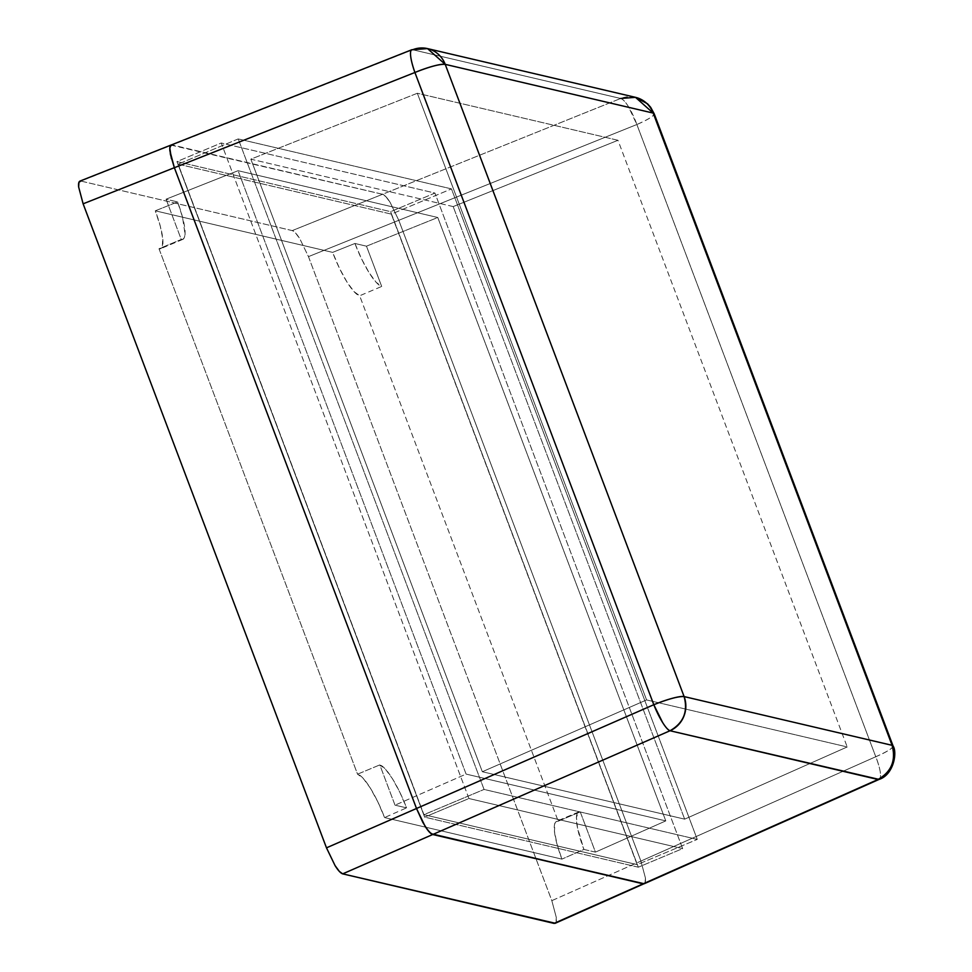 <?xml version="1.0" encoding="UTF-8"?>
<svg xmlns="http://www.w3.org/2000/svg" width="972" height="972" viewBox="0 0 972 972"><rect width="100%" height="100%" fill="white"/><g stroke="black" fill="none" stroke-linecap="round" stroke-linejoin="round"><path stroke-width="0.73" stroke-dasharray="4.86 3.65" d="M80.907 181.071L292.256 230.595L295.634 233.086L299.898 238.905L308.464 256.632L551.829 900.655L556.288 917.422L556.02 922.173L554.04 923.4C555.972 923.643 556.713 921.65 556.288 917.422L551.829 900.655L640.913 861.071L645.384 877.838C645.809 882.066 645.056 884.058 643.136 883.827L645.116 882.6L645.384 877.838L640.913 861.071L551.829 900.655L308.464 256.632L398.787 220.292L640.913 861.071L398.787 220.292L308.464 256.632L299.898 238.905C296.91 234.07 294.358 231.3 292.256 230.595L80.907 181.071L172.153 144.95L382.567 194.266L292.256 230.595L382.567 194.266C384.669 194.959 387.221 197.729 390.222 202.565L398.787 220.292L390.222 202.565L385.945 196.745L382.567 194.266L172.153 144.95L79.935 181.108M638.337 867.194L424.643 817.112L176.94 161.583L390.635 211.665L638.337 867.194L390.635 211.665L176.94 161.583L221.239 142.993L434.934 193.064L390.635 211.665L434.934 193.064L682.636 848.605L638.337 867.194L682.636 848.605L468.941 798.522L424.643 817.112L638.337 867.194M176.94 161.583L424.643 817.112L468.941 798.522L221.239 142.993L176.94 161.583M395.021 805.168L406.563 807.866L399.857 792.314L392.445 778.718L385.41 769.107L379.809 764.903L395.021 805.168L406.563 807.866L384.572 817.561L561.901 859.127L583.905 849.431L595.447 852.128L580.235 811.875L578.304 812.191L576.457 817.282L577.465 827.622L583.905 849.431L595.447 852.128L665.784 820.89L437.777 217.497L238.079 170.695L466.086 774.089L665.784 820.89L466.086 774.089L395.021 805.168L466.086 774.089L238.079 170.695L166.054 199.211L181.266 239.477L183.186 239.161L184.461 237.338L185.045 234.07L182.493 217.048L177.597 201.921L166.054 199.211L181.266 239.477L159.007 248.747L357.55 774.174L379.809 764.903A43.995 9.817 -112.8 0 1 406.563 807.866L384.572 817.561A43.995 9.817 67.2 0 0 357.55 774.174L379.809 764.903L395.021 805.168M354.926 243.474L361.633 259.038L369.056 272.634L376.091 282.245L381.692 286.448L366.48 246.183L354.926 243.474L332.631 252.38L155.301 210.815L177.597 201.921A43.995 9.817 -112.8 0 1 182.821 239.367A43.995 9.817 -112.8 0 1 181.266 239.477L159.007 248.747A43.995 9.817 67.2 0 0 160.672 248.662A43.995 9.817 67.2 0 0 155.301 210.815L177.597 201.921L166.054 199.211L238.079 170.695L437.777 217.497L366.48 246.183L354.926 243.474L332.631 252.38A43.995 9.817 67.2 0 0 359.664 295.767L381.692 286.448A43.995 9.817 -112.8 0 1 354.926 243.474M468.941 798.522L221.239 142.993L434.934 193.064L682.636 848.605L468.941 798.522M580.235 811.875L558.207 821.194L359.664 295.767L381.692 286.448L366.48 246.183L437.777 217.497L665.784 820.89L595.447 852.128L580.235 811.875L558.207 821.194A43.995 9.817 67.2 0 0 556.531 821.279A43.995 9.817 67.2 0 0 561.901 859.127L583.905 849.431A43.995 9.817 -112.8 0 1 578.68 811.985A43.995 9.817 -112.8 0 1 580.235 811.875M558.207 821.194L556.227 821.449L554.915 823.248L554.453 831.169L556.907 843.769L561.901 859.127L384.572 817.561L377.804 801.791L370.296 788.013L363.176 778.317L357.55 774.174L159.007 248.747L160.988 248.492L162.3 246.694L162.749 238.772L160.295 226.172L155.301 210.815L332.631 252.38L339.398 268.151L346.919 281.929L354.027 291.624L359.664 295.767L558.207 821.194M646.574 699.925L417.328 93.263L617.973 140.284L847.207 746.946L646.574 699.925L482.331 771.732L684.653 819.153L847.207 746.946L646.574 699.925L417.328 93.263L250.849 159.165L482.331 771.732L646.574 699.925M453.183 206.586L250.849 159.165L417.328 93.263L617.973 140.284L453.183 206.586L617.973 140.284L847.207 746.946L684.653 819.153L453.183 206.586L684.653 819.153L482.331 771.732L250.849 159.165L453.183 206.586M411.776 49.754L427.51 48.6M635.858 97.431L635.481 97.334A26.402 25.406 -76.8 0 0 620.658 98.476L412.687 49.742L171.157 144.998M411.836 49.73A26.402 5.516 -111.6 0 1 412.687 49.742L620.658 98.476C622.967 99.253 625.579 101.999 628.483 106.713L636.867 124.513C650.475 118.463 655.918 114.66 653.184 113.08M893.061 745.949A26.402 4.119 -20.7 0 1 875.772 756.738L636.867 124.513A26.402 4.119 159.3 0 0 654.156 113.712M892.089 745.317C894.823 746.897 889.38 750.7 875.772 756.738C878.518 763.895 880.061 769.46 880.413 773.433C880.863 777.576 880.049 779.593 877.995 779.495M238.237 138.923L484.056 789.434L697.264 839.407L451.458 188.884L238.237 138.923L178.131 164.147L423.938 814.67L484.056 789.434L238.237 138.923L451.458 188.884L697.264 839.407L484.056 789.434L423.938 814.67L637.158 864.63L697.264 839.407L637.158 864.63L391.339 214.119L451.458 188.884L391.339 214.119L178.131 164.147L238.237 138.923M620.658 98.476A26.402 6.403 -111.9 0 1 636.867 124.513L398.787 220.304L390.222 202.577C387.221 197.753 384.669 194.983 382.567 194.279L620.658 98.476L382.567 194.279L172.153 144.962L412.687 49.742M636.867 124.513L875.772 756.738L640.913 861.071L398.787 220.304L636.867 124.513M170.963 145.107L382.567 194.279L385.957 196.757L390.222 202.577L398.787 220.304L640.913 861.071L645.384 877.838L645.104 882.588L643.136 883.827C645.056 884.058 645.809 882.066 645.384 877.838L640.913 861.071L875.772 756.738A26.402 6.269 -114 0 1 879.113 779.386M174.377 167.719L171.376 158.509M637.158 864.63L391.339 214.119L178.131 164.147L423.938 814.67L637.158 864.63M182.821 239.367L160.672 248.662M578.68 811.985L556.531 821.279"/><path stroke-width="1.46" d="M555.231 923.254L342.691 873.864L339.313 871.386L335.048 865.566L326.483 847.839L83.118 203.816L78.659 187.049L78.926 182.299L80.907 181.071C78.987 180.828 78.234 182.821 78.659 187.049L83.118 203.816L174.365 167.694L169.906 150.927C169.48 146.699 170.221 144.707 172.153 144.95C170.234 144.719 169.48 146.723 169.906 150.952L174.377 167.719L416.502 808.485L174.365 167.694L83.118 203.816L326.483 847.839L416.502 808.485L326.483 847.839L335.048 865.566C338.049 870.402 340.589 873.16 342.691 873.864L432.71 834.511C430.608 833.806 428.069 831.036 425.068 826.212L416.502 808.485L425.068 826.212L429.332 832.032L432.71 834.511L342.691 873.864L554.04 923.4L643.136 883.827L432.71 834.511L643.136 883.827L555.073 923.339L877.995 779.495A26.402 25.406 -76.8 0 0 892.089 745.317L684.118 696.584L445.212 64.346L653.184 113.08L892.089 745.317L684.118 696.584A26.402 25.406 103.2 0 1 670.024 730.75L877.995 779.495C891.446 771.817 896.135 760.42 892.089 745.317A26.402 4.119 -20.7 0 1 893.061 745.949L892.089 745.317L653.184 113.08A26.402 25.406 -76.8 0 0 635.481 97.334L620.658 98.476M79.935 181.108L171.376 144.925M170.963 145.095L169.808 148.145L170.428 154.427L174.365 167.694L416.502 808.485L425.068 826.212C428.069 831.036 430.608 833.806 432.71 834.511L644.157 883.755L879.077 779.41L670.024 730.75C667.934 729.887 665.443 727.092 662.552 722.378L653.804 704.724C668.42 698.917 678.529 696.207 684.118 696.584C688.164 711.686 683.474 723.071 670.024 730.75L432.71 834.511L670.024 730.75A26.402 5.382 -113.6 0 1 653.804 704.724A26.402 4.119 -20.7 0 1 684.118 696.584L445.212 64.346A26.402 4.119 159.3 0 0 414.91 72.487L653.804 704.724L416.502 808.485L653.804 704.724L414.91 72.487C412.395 65.246 410.962 59.632 410.609 55.659C410.172 51.516 410.852 49.548 412.687 49.742A26.402 25.406 103.2 0 1 427.51 48.6L445.212 64.346C439.623 63.97 429.527 66.679 414.91 72.487L174.377 167.719L414.91 72.487A26.402 5.516 -111.6 0 1 411.776 49.754A26.402 5.516 -111.6 0 1 411.836 49.73M445.212 64.346L653.184 113.08L635.481 97.334L427.51 48.6A26.402 25.406 103.2 0 1 445.212 64.346M879.113 779.386A26.402 6.269 -114 0 1 879.077 779.41C893.693 774.793 897.46 752.389 893.061 745.949L654.156 113.712L653.184 113.08A26.402 4.119 159.3 0 1 654.156 113.712L650.645 107.285L647.51 103.773L635.481 97.334M879.077 779.41A26.402 6.269 -114 0 1 877.995 779.495L643.136 883.827L431.167 833.721L427.267 829.493L422.796 822.312L416.502 808.485L174.365 167.694M171.376 158.509L169.821 148.157L170.173 146.189L172.153 144.962M427.51 48.6L411.776 49.754L171.181 145.01"/></g></svg>
